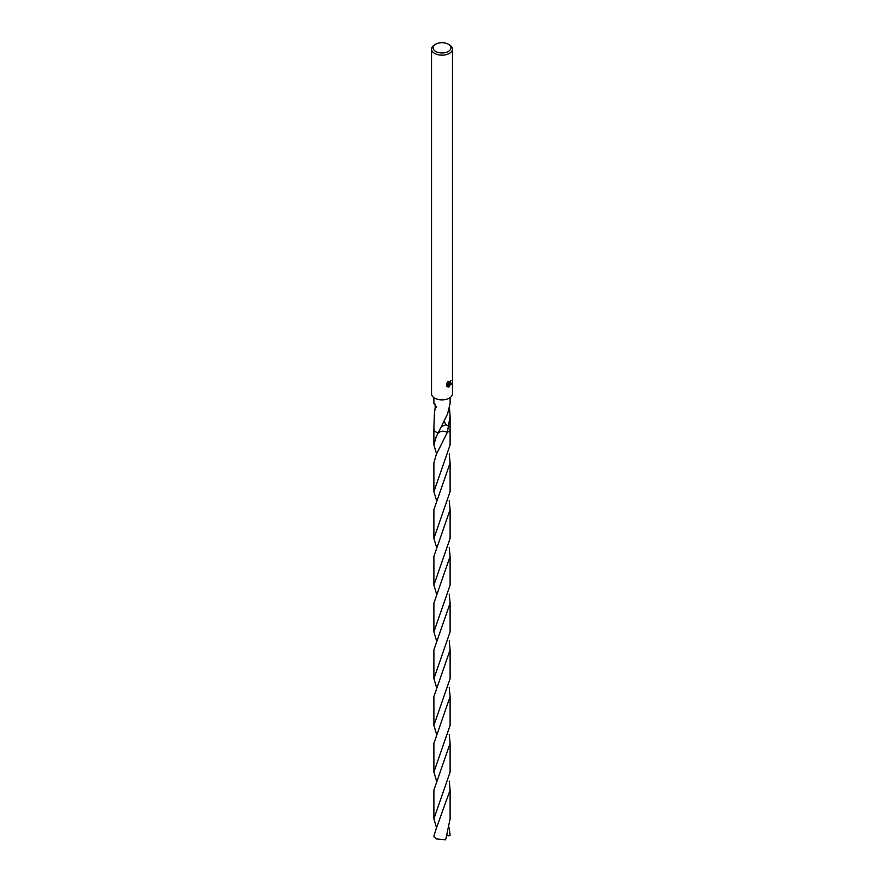 <?xml version="1.0" encoding="UTF-8"?>
<svg xmlns="http://www.w3.org/2000/svg" width="884" height="884" viewBox="0 0 884 884"><rect width="100%" height="100%" fill="white"/><g stroke="black" fill="none" stroke-linecap="round" stroke-linejoin="round"><path stroke-width="1.33" d="M447.967 381.711L448.221 383.181L449.404 382.96L450.265 381.059A10.464 6.044 0 0 0 450.906 380.529L449.404 383.866L448.398 384.242L451.26 384.065M448.287 44.2L449.404 44.841A10.464 6.044 180 0 1 452.464 49.117A10.464 6.044 180 0 1 449.404 53.383A10.464 6.044 180 0 1 438 54.697A10.464 6.044 180 0 1 431.536 49.117A10.464 6.044 180 0 1 434.596 44.841L435.713 44.2A8.895 5.138 180 0 1 448.287 44.2A8.895 5.138 180 0 1 448.287 51.46A8.895 5.138 180 0 1 435.713 51.46A8.895 5.138 180 0 1 435.713 44.2L434.596 44.841M452.464 49.117L452.464 393.833A10.464 6.044 180 0 1 449.404 398.109A10.464 6.044 180 0 1 438 399.413A10.464 6.044 180 0 1 431.536 393.833L431.536 49.117M449.404 386.772L447.823 384.275L447.448 386.783L447.823 384.275M448.354 387.07L446.564 386.032L448.354 387.07L451.481 383.159M446.862 386.441L446.862 383.07M446.564 383.656L448.354 381.358M436.586 453.912L433.889 444.917L436.265 436.541L438.166 432.983A8.111 4.685 180 0 1 433.889 428.74M450.111 397.656L450.111 403.435L447.514 414.143A8.111 4.685 0 0 1 447.414 414.198L438.166 432.983A8.111 4.685 180 0 1 433.889 428.862A8.111 4.685 180 0 1 433.889 428.696M450.111 428.74A8.111 4.685 180 0 1 447.735 432.177A8.111 4.685 180 0 1 447.337 432.387L436.265 454.553L433.889 462.929L433.889 491.648L450.111 444.906L450.111 428.862A8.111 4.685 180 0 1 447.735 432.166A8.111 4.685 180 0 1 447.337 432.387L450.111 416.187L449.558 409.027A8.111 4.685 180 0 0 449.503 408.938A5.403 3.116 0 0 0 449.426 408.961M435.403 406.165L434.342 403.27M436.486 407.281L433.889 403.358C435.403 403.148 435.602 406.198 434.497 412.497A8.111 4.685 180 0 1 434.442 412.408L433.889 428.862A8.111 4.685 180 0 0 436.265 432.177A8.111 4.685 180 0 0 438.166 432.994M450.475 380.893L448.398 384.242M448.055 383.048L447.448 382.275M448.785 386.673L450.774 384.164M447.503 432.519C443.735 430.541 440.541 430.817 437.923 433.348C440.53 430.806 443.724 430.541 447.514 432.519M446.685 425.038A8.111 4.685 180 0 0 445.834 424.729A8.111 4.685 180 0 1 448.984 426.486A8.111 4.685 180 0 0 445.834 424.74L444.398 421.558M441.845 426.497L445.834 424.74L441.845 426.497M436.265 828.496L433.911 836.054A8.111 4.685 180 0 0 434.265 837.082L436.265 838.927L445.381 839.8L445.89 838.894L450.111 818.849L450.111 790.13L436.265 828.496M449.249 781.113L450.111 790.13M436.586 781.113L433.889 772.097L450.111 725.355L450.111 696.636L433.889 743.389L433.889 772.097M449.249 687.63L450.111 696.636M436.586 687.619L433.889 678.614L450.111 631.883L450.111 603.153L433.889 649.895L433.889 678.614M449.249 594.147L450.111 603.153M436.586 594.147L433.889 585.142L450.111 538.389L450.111 509.681L433.889 556.423L433.889 585.142M449.249 500.664L450.111 509.681M436.586 500.653L433.889 491.648M450.111 428.696A8.111 4.685 180 0 1 450.111 428.862A8.111 4.685 180 0 1 447.337 432.387M449.249 827.855L450.089 835.303L448.84 835.877L447.293 835.181M436.586 827.855L433.889 818.849L450.111 772.097L450.111 743.389L433.889 790.13L433.889 818.849M449.249 734.372L450.111 743.389M436.586 734.372L433.889 725.355L450.111 678.614L450.111 649.895L433.889 696.636L433.889 725.355M449.249 640.889L450.111 649.895M436.586 640.878L433.889 631.883L450.111 585.142L450.111 556.423L433.889 603.153L433.889 631.883M449.249 547.406L450.111 556.423M436.586 547.406L433.889 538.389L450.111 491.648L450.111 462.929L433.889 509.67L433.889 538.389M449.26 453.923L450.111 462.929M433.889 403.435L433.889 397.656M450.111 428.862L450.111 416.187M433.889 444.917L433.889 428.862"/></g></svg>
